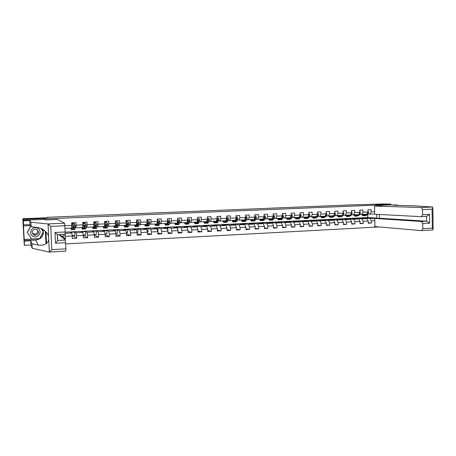 <?xml version="1.0" encoding="UTF-8"?>
<svg xmlns="http://www.w3.org/2000/svg" width="456" height="456" viewBox="0 0 456 456"><rect width="100%" height="100%" fill="white"/><g stroke="black" fill="none" stroke-linecap="round" stroke-linejoin="round"><path stroke-width="0.68" d="M65.692 243.897L379.221 226.94M44.836 219.421L44.791 218.424L23.068 219.325L24.47 245.168M24.288 245.18L22.8 218.715L47.983 217.683L47.39 217.307L47.407 217.706M397.883 205.388L397.877 205.086L390.969 204.909L390.957 204.128L383.051 203.94L356.888 204.772M23.068 219.325L22.8 218.715M390.957 204.128L375.887 204.75L381.604 204.898L381.621 205.798M381.604 204.898L45.395 218.863L45.446 219.872M46.512 243.493L45.982 231.796M374.667 213.932L369.958 214.149L371.173 211.835L371.133 209.657L367.992 209.8L368.032 211.977L362.982 212.205L362.942 210.022L359.773 210.159L359.812 212.348L354.717 212.581L354.677 210.381L351.479 210.524L351.519 212.724L346.378 212.958L346.332 210.752L343.1 210.894L343.146 213.1L337.953 213.34L337.907 211.122L334.647 211.265L334.693 213.482L329.454 213.721L329.403 211.498L326.114 211.641L326.16 213.87L320.87 214.109L320.819 211.875L317.496 212.017L317.547 214.263L312.206 214.502L312.155 212.257L308.797 212.405L308.849 214.656L303.457 214.896L303.4 212.638L300.014 212.787L300.071 215.05L294.622 215.295L294.565 213.026L291.145 213.18L291.202 215.454L285.701 215.699L285.644 213.419L282.19 213.573L282.247 215.859L276.695 216.11L276.638 213.818L273.15 213.972L273.207 216.264L267.598 216.52L267.541 214.217L264.018 214.371L264.075 216.68L258.415 216.936L258.352 214.622L254.796 214.776L254.858 217.096L249.141 217.352L249.073 215.027L245.482 215.186L245.545 217.518L239.77 217.78L239.702 215.443L236.071 215.602L236.14 217.939L230.308 218.207L230.234 215.859L226.569 216.019L226.643 218.373L220.75 218.641L220.675 216.281L216.976 216.44L217.045 218.806L211.094 219.074L211.02 216.703L207.28 216.868L207.355 219.245L201.341 219.518L201.261 217.13L197.488 217.301L197.562 219.689L191.486 219.963L191.406 217.563L187.593 217.734L187.672 220.134L181.534 220.413L181.454 218.002L177.595 218.173L177.675 220.584L171.473 220.869L171.393 218.447L167.494 218.618L167.58 221.04L161.316 221.325L161.23 218.891L157.291 219.068L157.377 221.502L151.044 221.793L150.959 219.347L146.98 219.518L147.066 221.969L140.67 222.26L140.579 219.803L136.561 219.98L136.652 222.442L130.182 222.733L130.091 220.265L126.027 220.442L126.124 222.916L119.586 223.212L119.489 220.727L115.385 220.909L115.482 223.4L108.881 223.696L108.779 221.2L104.629 221.382L104.732 223.885L98.057 224.187L97.954 221.679L93.759 221.861L93.862 224.375L87.113 224.683L87.01 222.157L82.77 222.346L82.872 224.876L76.055 225.184L75.947 222.648L71.66 222.836L71.769 225.378L72.344 224.335L71.757 225.612M371.173 211.835L374.627 211.681M374.781 220.71L371.332 220.881L371.372 223.052L368.226 222.807M64 238.921L65.447 238.847L65.339 236.299L72.225 235.951L72.333 238.488L76.614 238.271L76.505 235.735L83.317 235.393L83.425 237.918L87.66 237.701L87.552 235.182L94.289 234.84L94.398 237.354L98.581 237.137L98.479 234.629L105.148 234.293L105.25 236.789L109.394 236.578L109.292 234.088L115.892 233.751L115.989 236.236L120.088 236.026L119.991 233.546L126.517 233.215L126.614 235.689L130.672 235.478L130.576 233.01L137.034 232.685L137.131 235.148L141.143 234.937L141.052 232.486L147.442 232.161L147.533 234.606L151.506 234.401L151.415 231.961L157.742 231.642L157.827 234.076L161.76 233.871L161.675 231.448L167.933 231.129L168.019 233.552L171.906 233.352L171.826 230.935L178.022 230.622L178.102 233.027L181.955 232.834L181.87 230.428L188.003 230.12L188.083 232.514L191.896 232.321L191.816 229.927L197.887 229.619L197.961 232.007L201.734 231.808L201.66 229.431L207.668 229.129L207.742 231.5L211.476 231.306L211.402 228.94L217.352 228.638L217.421 230.998L221.12 230.81L221.046 228.456L226.934 228.16L227.008 230.508L230.668 230.314L230.599 227.971L236.425 227.681L236.493 230.018L240.118 229.83L240.05 227.498L245.824 227.208L245.887 229.533L249.478 229.345L249.409 227.025L255.126 226.74L255.189 229.049L258.74 228.866L258.677 226.558L264.337 226.273L264.4 228.576L267.917 228.393L267.854 226.096L273.457 225.811L273.514 228.103L277.003 227.926L276.94 225.64L282.492 225.361L282.549 227.641L285.998 227.458L285.94 225.184L291.435 224.911L291.492 227.179L294.907 227.002L294.85 224.734L300.293 224.46L300.344 226.717L303.73 226.546L303.679 224.289L309.065 224.021L309.117 226.267L312.468 226.096L312.417 223.85L317.752 223.582L317.803 225.817L321.127 225.646L321.075 223.417L326.359 223.149L326.41 225.372L329.699 225.207L329.648 222.984L334.886 222.716L334.932 224.933L338.192 224.768L338.147 222.556L343.334 222.294L343.374 224.5L346.6 224.329L346.56 222.129L351.696 221.872L351.741 224.067L354.939 223.902L354.893 221.713L359.983 221.456L360.029 223.639L363.193 223.474L363.153 221.297L368.197 221.04L368.237 223.218L371.372 223.052M48.649 237.143L48.61 236.225M64.49 223.149L64.826 224.62M64.894 225.686L71.769 225.378L71.643 228.028L65.008 228.336M62.58 236.1L62.597 236.504L61.229 236.573M73.165 235.57L73.182 235.969L72.225 236.014M83.642 235.04L83.323 235.456M47.39 217.307L356.883 204.676M368.032 211.977L366.829 214.297L359.676 214.411M358.114 217.996L366.903 218.572L361.876 218.823L353.183 218.23L358.114 217.996M361.796 214.531L362.982 212.205M368.197 221.04L366.903 218.572M363.153 221.297L361.876 218.823M359.812 212.348L358.633 214.679L351.468 214.793M350.088 218.384L358.718 218.977L353.639 219.222L345.112 218.623L350.088 218.384M353.554 214.913L354.717 212.581M359.983 221.456L358.718 218.977M354.893 221.713L353.639 219.222M351.519 212.724L350.368 215.061L343.186 215.175M341.989 218.772L350.447 219.382L345.323 219.632L336.967 219.017L341.989 218.772M345.238 215.3L346.378 212.958M351.696 221.872L350.447 219.382M346.56 222.129L345.323 219.632M343.146 213.1L342.017 215.449L334.824 215.563M333.815 219.171L342.108 219.786L336.933 220.043L328.747 219.416L333.815 219.171M336.841 215.688L337.953 213.34M343.334 222.294L342.108 219.786M338.147 222.556L336.933 220.043M334.693 213.482L333.592 215.842L326.388 215.956M325.567 219.57L333.684 220.202L328.462 220.459L320.454 219.815L325.567 219.57M328.366 216.087L329.454 213.721M334.886 222.716L333.684 220.202M329.648 222.984L328.462 220.459M326.16 213.87L325.088 216.235L317.866 216.349M317.245 219.969L325.179 220.618L319.907 220.875L312.086 220.219L317.245 219.969M319.81 216.48L320.87 214.109M326.359 223.149L325.179 220.618M321.075 223.417L319.907 220.875M317.547 214.263L316.498 216.64L309.271 216.748M308.843 220.379L316.601 221.035L311.277 221.297L303.633 220.63L308.843 220.379M311.174 216.885L312.206 214.502M317.752 223.582L316.601 221.035M312.417 223.85L311.277 221.297M308.849 214.656L307.828 217.039L300.584 217.147M300.361 220.79L307.931 221.462L302.562 221.724L295.106 221.04L300.361 220.79M302.453 217.29L303.457 214.896M309.065 224.021L307.931 221.462M303.679 224.289L302.562 221.724M300.071 215.05L299.079 217.449L291.823 217.552M291.806 221.2L299.187 221.89L293.761 222.157L286.499 221.456L291.806 221.2M293.653 217.7L294.622 215.295M300.293 224.46L299.187 221.89M294.85 224.734L293.761 222.157M291.202 215.454L290.244 217.86L282.971 217.962M283.165 221.622L290.352 222.323L284.875 222.591L277.807 221.878L283.165 221.622M284.761 218.116L285.701 215.699M291.435 224.911L290.352 222.323M285.94 225.184L284.875 222.591M282.247 215.859L281.318 218.276L274.033 218.378M274.444 222.043L281.432 222.756L275.903 223.03L269.034 222.306L274.444 222.043M275.783 218.532L276.695 216.11M282.492 225.361L281.432 222.756M276.94 225.64L275.903 223.03M273.207 216.264L272.306 218.692L265.01 218.794M265.643 222.465L272.426 223.201L266.84 223.474L260.182 222.733L265.643 222.465M266.72 218.954L267.598 216.52M273.457 225.811L272.426 223.201M267.854 226.096L266.84 223.474M264.075 216.68L263.209 219.114L255.901 219.216M256.751 222.898L263.334 223.645L257.691 223.919L251.239 223.166L256.751 222.898M257.566 219.376L258.415 216.936M264.337 226.273L263.334 223.645M258.677 226.558L257.691 223.919M254.858 217.096L254.02 219.541L246.702 219.638M247.779 223.332L254.146 224.095L248.452 224.375L242.216 223.6L247.779 223.332M248.32 219.809L249.141 217.352M255.126 226.74L254.146 224.095M249.409 227.025L248.452 224.375M245.545 217.518L244.741 219.974L237.411 220.066M238.716 223.771L244.872 224.546L239.121 224.831L233.101 224.044L238.716 223.771M238.99 220.242L239.77 217.78M245.824 227.208L244.872 224.546M240.05 227.498L239.121 224.831M236.14 217.939L235.37 220.413L228.023 220.499M229.573 224.215L235.507 225.007L229.699 225.292L223.896 224.489L229.573 224.215M229.556 220.681L230.308 218.207M236.425 227.681L235.507 225.007M230.599 227.971L229.699 225.292M226.643 218.373L225.908 220.852L218.549 220.938M220.333 224.66L226.045 225.469L220.18 225.754L214.605 224.939L220.333 224.66M220.037 221.126L220.75 218.641M226.934 228.16L226.045 225.469M221.046 228.456L220.18 225.754M217.045 218.806L216.349 221.297L208.973 221.382M211.008 225.11L216.492 225.937L210.564 226.227L205.223 225.389L211.008 225.11M210.415 221.57L211.094 219.074M217.352 228.638L216.492 225.937M211.402 228.94L210.564 226.227M207.355 219.245L206.688 221.747L199.306 221.827M201.586 225.566L206.836 226.41L200.851 226.7L195.744 225.851L201.586 225.566M200.697 222.021L201.341 219.518M207.668 229.129L206.836 226.41M201.66 229.431L200.851 226.7M197.562 219.689L196.935 222.197L189.536 222.277M188.032 222.043L187.73 221.998M182.742 226.541L192.079 226.028L197.089 226.888L197.043 226.13L195.744 225.851M186.173 226.313L191.035 227.185L197.089 226.888L197.887 229.619M190.882 222.482L191.486 219.963M191.816 229.927L191.035 227.185M187.672 220.134L187.08 222.659L179.675 222.727M178.171 222.482L177.846 222.425L178.011 222.933M182.468 226.489L187.239 227.367L181.123 227.669L176.512 226.78L182.468 226.489M180.964 222.944L181.534 220.413M188.003 230.12L187.239 227.367M181.87 230.428L181.123 227.669M177.675 220.584L177.122 223.121L169.706 223.183M172.767 226.963L177.287 227.857L171.114 228.16L166.748 227.253L172.767 226.963M170.949 223.406L171.473 220.869M178.022 230.622L177.287 227.857M171.826 230.935L171.114 228.16M167.58 221.04L167.067 223.588L159.634 223.651M162.969 227.436L167.232 228.348L160.996 228.655L156.887 227.726L162.969 227.436M160.825 223.879L161.316 221.325M167.933 231.129L167.232 228.348M161.675 231.448L160.996 228.655M157.377 221.502L156.904 224.061L149.46 224.113M153.068 227.915L157.075 228.844L150.771 229.151L146.929 228.211L153.068 227.915M150.594 224.352L151.044 221.793M157.742 231.642L157.075 228.844M151.415 231.961L150.771 229.151M147.066 221.969L146.632 224.54L139.183 224.586M143.07 228.399L146.809 229.345L140.442 229.659L136.868 228.695L143.07 228.399M140.26 224.836L140.67 222.26M147.442 232.161L146.809 229.345M141.052 232.486L140.442 229.659M136.652 222.442L136.258 225.019L128.791 225.059M132.97 228.883L136.441 229.852L130.006 230.172L126.705 229.191L132.97 228.883M129.817 225.321L130.182 222.733M137.034 232.685L136.441 229.852M130.576 233.01L130.006 230.172M126.124 222.916L125.77 225.509L118.298 225.532M122.767 229.379L125.959 230.365L119.455 230.685L116.44 229.687L122.767 229.379M119.267 225.811L119.586 223.212M126.517 233.215L125.959 230.365M119.991 233.546L119.455 230.685M115.482 223.4L115.174 225.999L108.602 226.307L107.69 226.011M112.461 229.875L115.368 230.884L108.796 231.209L106.066 230.189L112.461 229.875M108.602 226.307L108.881 223.696M115.892 233.751L115.368 230.884M109.292 234.088L108.796 231.209M104.732 223.885L104.47 226.501L97.818 226.809L96.968 226.495M102.047 230.383L104.663 231.409L98.023 231.733L95.583 230.696L102.047 230.383M97.818 226.809L98.057 224.187M105.148 234.293L104.663 231.409M98.479 234.629L98.023 231.733M93.862 224.375L93.645 227.002L86.925 227.316L86.133 226.974M91.519 230.89L93.845 231.939L87.13 232.269L84.993 231.209L91.519 230.89M86.925 227.316L87.113 224.683M94.289 234.84L93.845 231.939M87.552 235.182L87.13 232.269M82.872 224.876L82.701 227.51L75.913 227.829L75.183 227.453M80.889 231.403L82.912 232.475L76.124 232.805L74.288 231.722L80.889 231.403M75.913 227.829L76.055 225.184M83.317 235.393L82.912 232.475M76.505 235.735L76.124 232.805M65.179 232.167L70.144 231.927L71.86 233.016L65.197 233.341M72.225 235.951L71.86 233.016M65.339 236.299L65.105 234.281L57.502 234.658L55.011 232.463L65.168 231.973L65.094 234.281L57.507 234.658L57.57 240.261M60.996 236.373L60.791 234.498M44.791 218.424L45.395 218.863M369.958 214.149L367.804 214.035M358.621 218.025L367.792 217.523L376.776 218.093L376.713 214.331M367.792 217.523L367.73 214.132M361.18 217.848L370.033 218.424L377.14 218.338M70.241 231.99L74.288 231.722M81.003 231.466L84.993 231.209M91.656 230.953L95.583 230.696M102.195 230.44L106.066 230.189M112.626 229.938L116.44 229.687M122.949 229.436L126.705 229.191M133.169 228.94L136.868 228.695M143.287 228.45L146.929 228.211M153.301 227.966L156.887 227.726M163.214 227.487L166.748 227.253M173.029 227.014L176.512 226.78M192.364 226.073L195.749 225.914M201.888 225.617L205.223 225.389M211.322 225.156L214.605 224.939M220.664 224.705L223.896 224.489M229.915 224.261L233.101 224.044M239.075 223.816L242.216 223.6M248.144 223.377L251.239 223.166M257.133 222.938L260.182 222.733M266.03 222.511L269.034 222.306M274.848 222.083L277.807 221.878M283.581 221.662L286.499 221.456M292.228 221.24L295.106 221.04M300.8 220.829L303.633 220.63M309.288 220.413L312.086 220.219M317.701 220.009L320.454 219.815M326.034 219.604L328.747 219.416M334.294 219.205L336.967 219.017M342.479 218.812L345.112 218.623M350.584 218.418L353.183 218.23M371.332 220.881L370.033 218.424M60.973 236.179L64.011 236.026L63.943 234.338M65.447 238.847L62.597 236.504M70.674 232.264L74.755 232.064L74.294 231.79M72.185 235.615L74.904 235.478L74.755 232.064M76.614 238.271L73.182 235.969M74.419 224.215L74.146 223.52M71.991 223.742L72.743 223.714M81.516 231.739L85.534 231.54L84.993 231.272M83.271 235.062L85.677 234.943L85.534 231.54M87.66 237.701L83.659 235.438M85.209 223.719L84.953 223.07M82.827 223.263L83.556 223.229M92.243 231.215L96.205 231.027L95.583 230.759M94.244 234.509L96.341 234.407L96.205 231.027M98.581 237.137L94.301 235.051M95.88 223.24L95.652 222.613M93.793 222.773L94.249 222.756M102.862 230.702L106.755 230.514L106.066 230.251M105.097 233.962L106.892 233.877L106.755 230.514M109.394 236.578L105.171 234.772M106.447 222.767L106.242 222.163M113.367 230.189L117.203 230.006L116.44 229.75M115.83 233.426L117.334 233.352L117.203 230.006M120.088 236.026L115.921 234.441M116.901 222.3L116.719 221.707M116.987 224.466L116.964 223.913M123.758 229.687L127.543 229.505L126.705 229.254M126.454 232.891L127.669 232.834L127.543 229.505M130.672 235.478L126.551 234.076M127.247 221.838L127.087 221.257M127.321 223.788L127.304 223.326M134.053 229.186L137.775 229.009L136.868 228.764M136.965 232.366L137.9 232.315L137.775 229.009M141.143 234.937L137.074 233.683M137.49 221.382L137.347 220.812M144.233 228.69L147.904 228.513L146.935 228.274M147.374 231.842L148.023 231.808L147.904 228.513M151.506 234.401L147.482 233.267M147.624 220.926L147.505 220.368M154.316 228.205L157.93 228.028L156.892 227.795M157.668 231.323L158.05 231.306L157.93 228.028M161.76 233.871L157.782 232.845M157.639 219.94L157.662 220.482M164.297 227.721L167.859 227.544L166.754 227.316M167.854 230.816L167.859 227.544M171.906 233.352L167.979 232.412M174.175 227.236L177.68 227.071L176.512 226.843M177.772 229.687L177.68 227.071M181.955 232.834L178.068 231.967M183.956 226.763L187.41 226.598L186.179 226.375M187.462 228.177L187.41 226.598M191.896 232.321L188.049 231.523M193.635 226.296L197.043 226.13M201.734 231.808L197.932 231.072M203.222 225.828L206.579 225.663L205.223 225.452M206.596 226.37L206.579 225.663M211.476 231.306L207.714 230.622M212.713 225.367L216.019 225.207L214.605 225.002M216.041 225.868L216.019 225.207M221.12 230.81L217.398 230.172M222.112 224.911L225.367 224.751L223.902 224.551M225.389 225.378L225.367 224.751M230.668 230.314L226.985 229.721M231.42 224.46L234.629 224.306L233.101 224.101M234.646 224.893L234.629 224.306M240.118 229.83L236.47 229.277M240.637 224.01L243.795 223.856L242.216 223.662M243.812 224.415L243.795 223.856M249.478 229.345L245.869 228.826M249.763 223.571L252.875 223.417L251.239 223.223M252.892 223.942L252.875 223.417M258.74 228.866L255.172 228.376M258.803 223.132L261.869 222.978L260.182 222.79M261.886 223.48L261.869 222.978M267.917 228.393L264.383 227.932M267.752 222.693L270.779 222.551L269.04 222.363M270.79 223.024L270.779 222.551M277.003 227.926L273.503 227.493M276.621 222.266L279.602 222.118L277.812 221.941M279.613 222.574L279.602 222.118M285.998 227.458L282.532 227.054M285.405 221.838L288.34 221.696L286.499 221.519M288.352 222.129L288.34 221.696M294.907 227.002L291.475 226.615M294.103 221.416L296.998 221.274L295.106 221.103M297.01 221.684L296.998 221.274M303.73 226.546L300.333 226.182M302.721 221L305.577 220.858L303.639 220.687M305.583 221.251L305.577 220.858M312.468 226.096L309.105 225.748M311.26 220.584L314.07 220.447L312.086 220.282M314.081 220.824L314.07 220.447M321.127 225.646L317.792 225.321M319.719 220.174L322.489 220.037L320.454 219.877M322.495 220.396L322.489 220.037M329.699 225.207L326.399 224.893M328.098 219.763L330.828 219.632L328.753 219.473M330.834 219.98L330.828 219.632M338.192 224.768L334.926 224.472M336.403 219.364L339.093 219.233L336.973 219.074M339.099 219.564L339.093 219.233M346.6 224.329L343.368 224.05M344.628 218.965L347.278 218.834L345.112 218.68M347.284 219.154L347.278 218.834M354.939 223.902L351.73 223.634M352.779 218.566L355.389 218.441L353.183 218.293M355.395 218.749L355.389 218.441M363.193 223.474L360.018 223.218M360.856 218.173L363.426 218.048L361.18 217.905M363.432 218.344L363.426 218.048M45.948 243.909L45.366 231.192M37.552 228.165C32.194 225.258 27.525 233.842 33.123 236.328C38.492 239.195 43.109 230.656 37.552 228.165M36.822 229.408L35.465 229.066C31.675 230.223 31.122 232.201 33.795 234.988L35.066 235.325C38.914 234.219 39.501 232.246 36.822 229.408M37.574 229.915C38.144 232.435 37.09 233.848 34.405 234.156L32.131 233.016M40.972 228.41L43.274 231.865L39.615 238.63L31.658 239.035L27.28 232.469L30.774 226.051M27.343 232.623L30.848 226.182M34.93 235.079L34.126 235.091M43.092 229.476C44.3 235.342 41.827 238.893 35.682 240.124L24.208 240.711L24.31 241.116L30.752 240.785L31.966 243.8L32.176 248.269L49.202 252.06L51.807 249.649L65.909 248.856L65.835 251.102L49.276 252.048M31.966 243.8L38.247 245.071C43.787 245.869 47.293 244.125 48.775 239.833L48.615 236.259C46.934 231.733 43.457 228.849 38.19 227.601L31.173 226.723L30.005 224.762L23.455 224.785L24.151 239.582L39.723 238.79L43.497 231.813L41.325 228.559M24.31 241.116L23.113 220.265L44.756 219.364L45.514 219.929L57.547 219.421L64.604 223.206L65.168 231.973M30.752 240.785L30.945 244.975L24.51 245.322M32.176 248.269L30.945 244.975M64.9 225.76L50.764 226.404L47.88 223.942L30.962 222.237L29.805 220.556L23.353 220.824L23.552 225.047M23.353 220.824L23.113 220.265M24.208 240.711L24.151 239.582M29.805 220.556L30.005 224.762M30.962 222.237L31.173 226.723M65.635 242.66L55.489 243.202L57.758 240.449L65.339 240.055L65.909 248.856M65.339 240.055L58.887 234.589M30.506 225.606L23.507 225.919M24.117 239.44L39.723 238.79M39.638 238.653L43.4 231.699L41.296 228.547M432.556 207.013L432.858 207.799L432.077 209.144L422.535 209.572L421.287 207.508L432.556 207.013L414.139 205.816L393.494 205.268L397.877 205.086M379.369 214.468L379.432 218.23L374.746 218.458L374.889 226.569L421.686 230.616L422.797 228.695L422.729 223.565L421.475 221.462L426.628 221.194L429.603 223.195L422.729 223.565M374.746 218.458L421.475 221.462M422.797 228.695L432.316 228.154L433.132 229.351L432.847 229.966M381.621 205.696L374.53 206.095L374.672 214.223L421.464 216.68L422.609 214.713L422.535 209.572M374.53 206.095L421.287 207.508M390.969 204.909L381.615 205.297M379.432 218.23L426.628 221.194L426.565 216.429L421.561 216.668M422.609 214.713L429.489 214.383L426.565 216.423M71.712 226.609L71.677 227.276M71.455 228.034L71.278 228.747L71.056 228.051M71.603 228.028L71.324 229.636L70.936 228.057M72.344 224.335L74.471 224.244L75.24 225.589L74.835 229.471L73.519 229.533M74.191 224.209L74.066 222.727M74.471 224.244L72.265 224.295M73.023 227.259L73.501 229.533L73.906 226.165L73.501 225.771L73.057 226.204L72.658 229.573L71.335 229.636M72.789 224.272L72.407 222.802M72.059 224.745L71.906 222.824M72.738 222.784L72.869 224.272M73.906 226.165L73.462 228.644L73.057 226.712M72.698 223.269L71.951 223.297M82.411 227.527L82.194 228.234L81.932 227.55M82.587 227.515L82.24 229.123L81.795 227.555M85.46 223.748L83.266 223.805L85.46 223.748L86.218 225.093L85.711 228.958L84.411 229.02M85.004 223.731L84.867 222.254M83.357 223.845L82.872 224.905M82.867 224.677L83.266 223.805M83.927 227.373L84.394 229.02L84.901 225.663L84.502 225.275L84.058 225.703L83.562 229.06L82.257 229.117M83.602 223.793L83.174 222.328M82.918 224.563L82.787 222.87M83.556 222.311L83.693 223.788M84.901 225.663L84.354 228.131L83.989 226.911M83.499 222.79L82.787 222.819M93.246 227.02L92.995 227.726L92.699 227.048M93.451 227.014L93.035 228.61L92.539 227.054M96.336 223.263L94.147 223.32L96.336 223.263L97.082 224.597L96.478 228.445L95.19 228.507M95.703 223.252L95.555 221.781M94.255 223.355L93.856 224.227M93.845 223.981L94.147 223.32M94.717 227.276L95.173 228.507L95.458 227.795L95.777 225.167L95.384 224.779L94.945 225.201L94.346 228.547L93.058 228.61M94.301 223.315L93.833 221.855M94.261 221.838L94.403 223.309M95.777 225.167L95.127 227.63L94.791 226.797M94.192 222.317L93.776 222.334M103.974 226.524L103.683 227.23L103.352 226.552M104.202 226.512L103.723 228.103L103.17 226.558M107.092 222.784L104.914 222.836L107.092 222.784L107.833 224.107L107.126 227.943L105.86 228.006L106.476 225.6L106.151 224.289L105.712 224.711L105.017 228.046L103.746 228.103M106.288 222.779L106.134 221.32M105.034 222.876L104.715 223.571M104.703 223.292L104.914 222.836M104.891 222.887L104.629 221.445M104.851 221.371L105.005 222.836M105.393 227.059L105.838 228.006M106.539 224.677L105.792 227.128L105.484 226.564M114.581 226.028L114.262 226.735L113.892 226.062M114.844 226.016L114.302 227.607L113.692 226.068M117.739 222.306L115.567 222.363L117.739 222.306L118.469 223.628L117.665 227.447L116.411 227.504M116.77 222.306L116.605 220.858M116.975 224.506L116.901 223.85M115.699 222.397L115.465 222.916M115.961 226.769L116.388 227.504L116.759 226.792L117.186 224.187L116.799 223.805L115.579 227.544L114.325 227.601M115.402 221.371L115.505 222.488M117.186 224.187L116.348 226.632L116.069 226.25M125.081 225.543L124.727 226.244L124.328 225.577M125.366 225.526L124.767 227.111L124.106 225.583M128.273 221.833L126.107 221.89L128.273 221.833L128.991 223.149L128.512 226.239L128.096 226.951L126.859 227.008M127.138 221.844L126.962 220.402M127.412 224.369L127.27 223.332M126.255 221.924L126.095 222.271M126.415 226.427L126.831 227.014L127.241 226.301L127.726 223.708L127.344 223.326L126.033 227.048L124.79 227.111M127.726 223.708L127.133 225.555L126.791 226.147L126.546 225.891M135.478 225.059L135.084 225.754L134.651 225.093M135.785 225.042L135.124 226.621L134.412 225.104M136.612 221.439L138.692 221.371L139.411 222.676L138.869 225.754L138.419 226.461L137.199 226.524M137.398 221.388L137.216 219.952M137.735 224.164L137.524 222.727M138.692 221.371L136.612 221.422M136.76 226.051L137.165 226.524L137.615 225.811L138.151 223.229L137.775 222.853L136.378 226.558L135.153 226.621M138.151 223.229L137.501 225.07L136.914 225.498M145.76 224.58L145.333 225.275L144.871 224.62M146.091 224.563L145.373 226.136L144.615 224.631M147.031 220.995L149.009 220.909L149.716 222.209L149.123 225.275L148.633 225.982L147.43 226.039M147.562 220.932L147.368 219.501M147.961 223.902L147.727 222.608M149.009 220.909L147.031 220.955M147.003 225.646L147.396 226.039L147.881 225.332L148.468 222.762L148.097 222.38L146.615 226.073L145.401 226.136M148.468 222.762L147.18 225.082M155.941 224.107L155.479 224.802L154.989 224.152M156.294 224.09L155.519 225.657L154.709 224.164M157.343 220.533L159.218 220.447L159.913 221.747L159.275 224.797L158.745 225.503L157.554 225.56M157.616 220.482L157.417 219.062M158.078 223.605L157.873 222.705M159.218 220.447L157.343 220.493M157.132 225.23L157.519 225.56L158.044 224.854L158.677 222.294L158.312 221.918L157.263 224.893L156.744 225.595L155.553 225.652M158.677 222.294L157.337 224.648M166.012 223.639L165.522 224.329L164.998 223.685M166.394 223.617L165.556 225.178L164.701 223.696M167.546 220.077L169.324 219.997L170.014 221.285L169.319 224.323L168.754 225.03L167.58 225.087M168.093 223.28L167.916 222.648M169.324 219.997L167.546 220.037M167.164 224.808L167.54 225.087L168.099 224.38L168.788 221.833L168.424 221.456L167.329 224.42L166.776 225.121L165.596 225.178M168.788 221.833L167.398 224.209M175.987 223.172L175.463 223.867L174.91 223.223M176.386 223.155L175.497 224.711L174.597 223.235M177.646 219.627L179.322 219.553L180.006 220.829L179.259 223.856L178.666 224.563L177.504 224.614M179.322 219.553L177.64 219.587M177.088 224.38L177.464 224.62L178.057 223.913L178.792 221.377L178.433 221L177.293 223.953L176.7 224.654L175.537 224.711M178.792 221.377L177.361 223.765M185.854 222.716L185.301 223.406L184.72 222.767M186.282 222.693L185.341 224.244L184.389 222.784M187.638 219.176L189.223 219.108L189.895 220.385L189.103 223.394L188.47 224.095L187.325 224.152M187.826 222.574L187.667 222.152M189.223 219.108L187.638 219.136M186.914 223.947L187.285 224.152L187.912 223.451L188.693 220.921L188.339 220.55L187.154 223.486L186.532 224.187L185.381 224.244M188.693 220.921L187.222 223.309M195.613 222.26L195.043 222.95L194.433 222.317M196.074 222.237L195.082 223.782L194.085 222.328M197.534 218.737L199.021 218.669L199.688 219.94L198.844 222.938L198.183 223.639L197.049 223.691M197.545 222.203L197.397 221.855M199.021 218.669L197.528 218.698M196.644 223.514L197.003 223.691L197.665 222.995L198.491 220.476L198.143 220.105L196.918 223.03L196.262 223.731L195.122 223.782M198.491 220.476L197.003 222.853M205.303 221.81L204.687 222.494L204.054 221.867M205.77 221.787L204.727 223.326L203.69 221.884M207.326 218.299L208.723 218.236L209.378 219.496L209.201 220.864L207.793 223.183L206.676 223.235M206.277 223.081L206.631 223.24L207.32 222.539L208.198 220.031L207.03 221.542M208.723 218.236L207.32 218.259M208.198 220.031L207.85 219.667L207.451 220.066L206.585 222.574L205.89 223.275L204.767 223.326M207.166 221.827L206.659 222.403M214.879 221.365L214.234 222.049L213.573 221.422M215.369 221.342L214.274 222.876L213.191 221.445M217.016 217.865L218.321 217.808L218.977 219.062L218.783 220.425L217.312 222.733L216.207 222.784M218.321 217.808L217.016 217.825M215.808 222.648L216.161 222.79L216.885 222.095L217.803 219.592L217.461 219.228L216.15 222.129L215.431 222.824L214.32 222.876M217.803 219.592L216.235 221.941M224.363 220.921L223.691 221.605L223.001 220.983M224.876 220.898L223.725 222.431L222.602 221.006M226.615 217.438L227.829 217.381L228.479 218.629L228.274 219.986L226.735 222.289L225.646 222.34M227.829 217.381L226.615 217.398M225.253 222.22L226.353 221.65L227.316 219.159L226.98 218.794L225.623 221.684L224.871 222.374L223.776 222.425M227.316 219.159L225.72 221.485M233.751 220.487L233.05 221.166L232.338 220.55M234.287 220.459L233.084 221.986L231.927 220.573M236.117 217.01L237.245 216.959L237.884 218.202L237.667 219.553L236.858 221.154L236.065 221.844L234.988 221.895M237.245 216.959L236.111 216.97M234.601 221.787L235.723 221.206L236.533 219.604L236.727 218.732L236.396 218.367L235.005 221.24L234.219 221.935L233.136 221.986M236.727 218.732L235.114 221.023M243.048 220.054L242.318 220.732L241.583 220.123M243.601 220.026L242.358 221.548L241.156 220.14M245.522 216.589L246.565 216.543L247.198 217.78L246.975 219.125L246.132 220.721L245.311 221.411L244.239 221.462M246.565 216.543L245.516 216.549M244.73 219.974L243.481 221.496L242.41 221.548M243.852 221.365L245.003 220.772L246.052 218.304L245.727 217.945L245.339 218.338L244.764 219.906M246.052 218.304L244.422 220.567M252.253 219.627L251.501 220.299L250.737 219.695M252.829 219.598L251.535 221.114L250.293 219.718M254.83 216.172L255.793 216.133L256.42 217.364L256.186 218.698L255.309 220.288L254.459 220.978L253.405 221.023M255.793 216.133L254.83 216.133M253.946 219.547L252.647 221.063L251.592 221.114M251.843 219.644L252.065 219.946M253.023 220.938L254.197 220.339L255.069 218.749L255.286 217.882L254.653 217.706M255.286 217.882L253.639 220.105M254.579 217.917L254.152 219.171M261.373 219.199L260.593 219.877L259.8 219.273M261.961 219.176L260.627 220.687L259.344 219.296M264.052 215.762L264.936 215.722L265.552 216.948L265.306 218.276L264.4 219.86L263.522 220.55L262.479 220.596M264.936 215.722L264.052 215.722M263.066 219.125L261.727 220.63L260.684 220.681M260.9 219.222L261.151 219.553M262.097 220.522L263.3 219.912L264.201 218.327L264.429 217.466L263.899 217.176M263.175 219.119L262.77 219.644M263.693 217.763L263.443 218.464M264.429 217.466L263.272 218.948M270.402 218.783L269.593 219.456L268.778 218.857M271.006 218.755L269.627 220.259L268.31 218.88M273.184 215.352L273.982 215.317L274.58 216.509L274.341 217.86L273.406 219.439L272.494 220.123L271.468 220.174M273.982 215.317L273.184 215.312M272.107 218.703L270.716 220.208L269.684 220.254M269.866 218.806L270.151 219.154M270.077 218.794L270.208 219.079M271.086 220.105L272.312 219.49L273.247 217.911L273.48 217.05L273.041 216.72M272.186 218.698L271.822 219.176M273.48 217.05L272.511 218.145M279.34 218.367L278.508 219.034L277.675 218.441M279.967 218.338L278.542 219.838L277.185 218.464M282.224 214.947L282.948 214.913L283.535 216.098L283.284 217.449L282.321 219.022L281.386 219.701L280.366 219.752M282.948 214.913L282.224 214.907M281.056 218.287L279.625 219.786L278.605 219.832M278.753 218.395L279.061 218.76M278.941 218.384L279.1 218.715M279.99 219.689L281.238 219.068L282.201 217.501L282.446 216.64L282.082 216.292M281.107 218.281L280.799 218.709M282.446 216.64L281.665 217.375M288.198 217.951L287.343 218.623L286.482 218.031M288.842 217.922L287.377 219.421L285.98 218.059M291.179 214.548L291.823 214.519L292.421 215.728L292.148 217.039L291.15 218.606L290.187 219.285L289.184 219.336M291.823 214.519L291.179 214.508M289.919 217.871L288.443 219.37L287.434 219.416M287.548 217.985L287.89 218.367M287.719 217.974L287.907 218.35M288.808 219.279L290.079 218.658L291.07 217.09L291.042 215.887M289.948 217.871L289.697 218.225M291.321 216.235L290.728 216.634M296.97 217.546L296.087 218.213L295.209 217.626M297.631 217.512L296.121 219.005L294.696 217.649M300.048 214.149L300.612 214.126L301.205 215.329L300.92 216.634L299.9 218.196L298.908 218.874L297.916 218.92M300.612 214.126L300.048 214.115M298.549 217.689L297.181 218.954L296.183 219.005M296.263 217.58L296.634 217.974L296.417 217.569M297.546 218.869L298.84 218.247L299.86 216.685L299.888 215.494M305.657 217.141L304.75 217.808L303.85 217.227M306.335 217.107L304.785 218.595L303.32 217.25M308.826 213.756L309.322 213.733L309.903 214.936L309.613 216.235L308.564 217.786L307.543 218.464L306.563 218.51M309.322 213.733L308.826 213.721M307.39 217.062L305.833 218.549L304.853 218.595M304.893 217.176L305.292 217.586M305.03 217.17L305.212 217.518M306.198 218.464L307.509 217.837L308.558 216.281L308.655 215.112M314.264 216.742L313.335 217.404L312.411 216.828M314.959 216.708L313.369 218.19L311.87 216.851M317.524 213.368L317.946 213.351L318.522 214.542L318.225 215.836L317.142 217.387L315.13 218.105M317.946 213.351L317.524 213.334M316.002 216.663L314.406 218.139L313.437 218.185M313.449 216.777L313.87 217.193M313.563 216.771L313.722 217.079M314.765 218.065L316.105 217.432L317.182 215.887L317.33 214.747M322.791 216.343L321.839 217.005L320.893 216.435M323.498 216.309L321.868 217.786L320.34 216.457M326.143 212.98L327.06 214.155L326.752 215.443L325.647 216.988L323.617 217.706M324.535 216.264L322.899 217.74L321.936 217.786M321.919 216.383L322.375 216.811M323.258 217.666L324.615 217.033L325.721 215.494L325.92 214.4M326.49 212.969L326.143 212.946M331.233 215.95L330.258 216.611L329.295 216.041M331.962 215.916L330.292 217.392L328.73 216.07M334.675 212.599L335.519 213.773L335.2 215.055L334.066 216.589L332.025 217.307M332.988 215.87L331.312 217.341L330.361 217.387M330.309 215.996L330.794 216.429M331.666 217.273L333.045 216.64L334.425 214.058M339.6 215.563L338.603 216.218L337.617 215.654M340.347 215.528L338.637 216.993L337.041 215.682M343.339 212.211L343.898 213.391L343.573 214.668L342.41 216.201L340.358 216.913M341.362 215.483L339.646 216.948L338.711 216.993M338.626 215.608L339.133 216.047M339.999 216.885L341.401 216.247L342 215.449M342.046 215.386L342.838 213.739M347.888 215.175L346.873 215.83L345.865 215.272M348.646 215.141L346.902 216.606L345.277 215.3M351.644 211.84L352.197 213.015L351.861 214.286L350.675 215.813L348.612 216.526M349.655 215.095L347.905 216.554L346.976 216.6M346.868 215.226L347.398 215.671M348.259 216.497L349.672 215.859L350.288 215.067M350.493 214.804L351.166 213.442M356.102 214.793L355.064 215.449L354.038 214.89M356.877 214.759L355.099 216.218L353.434 214.907M359.869 211.476L360.417 212.638L360.08 213.91L358.866 215.426L356.791 216.138M357.874 214.713L356.09 216.172L355.173 216.212M355.03 214.844L355.583 215.295M356.438 216.11L357.874 215.471L358.502 214.685M358.861 214.234L359.379 213.203M364.241 214.417L363.181 215.067L362.138 214.514M365.028 214.377L363.21 215.83L361.511 214.514M368.026 211.111L368.568 212.268L368.22 213.533L366.983 215.044L364.891 215.756M366.014 214.331L364.196 215.785L363.289 215.83M363.13 214.485L363.7 214.924M364.543 215.728L365.997 215.089L366.641 214.303M367.148 213.682L367.496 213.003M49.328 252.025L48.775 239.833M48.615 236.259L48.062 224.033M50.764 226.404L51.807 249.649M55.489 243.202L55.011 232.463M47.88 223.942L64.604 223.206M35.682 240.124L38.247 245.071M432.316 228.154L432.077 209.144M429.489 214.383L429.603 223.195M75.217 225.555L71.752 225.714M72.857 228.855L71.518 228.918M71.706 223.93L72.002 223.919M72.84 223.879L74.163 223.822M75.046 228.752L73.707 228.815M73.034 227.145L71.683 227.208M75.229 227.042L73.883 227.105M72.624 222.91L71.917 222.938M86.201 225.059L82.849 225.207M83.801 228.342L82.479 228.399M83.665 223.4L84.976 223.337M85.967 228.239L84.639 228.302M84.024 226.638L82.758 226.695M86.19 226.541L84.862 226.598M83.419 222.431L82.77 222.46M97.065 224.563L93.833 224.711M94.631 227.829L93.32 227.892M94.375 222.921L95.674 222.864M96.769 227.732L95.458 227.795M94.894 226.136L93.708 226.193M97.042 226.039L95.726 226.096M94.101 221.964L93.759 221.981M107.816 224.078L104.698 224.215M105.347 227.327L104.048 227.39M104.977 222.448L106.259 222.391M107.462 227.23L106.162 227.287M105.655 225.64L104.549 225.691M107.776 225.543L106.476 225.6M118.452 223.594L115.442 223.731M115.949 226.831L114.661 226.888M115.465 221.981L116.736 221.924M118.041 226.735L116.759 226.792M116.297 225.15L115.271 225.196M118.4 225.053L117.112 225.11M128.974 223.115L126.078 223.246M126.437 226.336L125.166 226.398M126.067 221.508L127.104 221.462M128.512 226.239L127.241 226.301M126.831 224.665L125.879 224.705M128.911 224.569L127.634 224.626M139.388 222.642L136.6 222.767M136.817 225.851L135.563 225.908M136.6 221.04L137.364 221.006M138.869 225.754L137.615 225.811M137.256 224.181L136.378 224.227M139.314 224.09L138.054 224.147M149.699 222.175L147.014 222.294M147.094 225.367L145.852 225.429M147.014 220.579L147.522 220.556M149.123 225.275L147.881 225.332M147.567 223.708L146.769 223.742M149.608 223.617L148.36 223.674M159.896 221.713L157.314 221.827M157.263 224.893L156.032 224.95M159.275 224.797L158.044 224.854M157.776 223.235L157.052 223.269M159.794 223.144L158.557 223.201M169.997 221.251L167.517 221.365M167.329 224.42L166.109 224.477M169.319 224.323L168.099 224.38M167.882 222.773L167.227 222.802M169.877 222.676L168.657 222.733M179.989 220.801L177.606 220.909M177.293 223.953L176.084 224.01M179.259 223.856L178.057 223.913M177.886 222.311L177.293 222.334M179.858 222.22L178.649 222.277M189.878 220.351L187.598 220.453M187.154 223.486L185.957 223.543M189.103 223.394L187.912 223.451M187.781 221.855L187.262 221.878M189.736 221.764L188.539 221.821M199.671 219.906L197.482 220.009M196.918 223.03L195.732 223.087M198.844 222.938L197.665 222.995M197.585 221.399L197.129 221.422M199.517 221.314L198.331 221.365M209.361 219.467L207.269 219.564M206.585 222.574L205.411 222.631M208.495 222.488L207.32 222.539M207.286 220.955L206.893 220.972M209.201 220.864L208.027 220.921M218.96 219.034L216.959 219.119M216.15 222.129L214.993 222.18M218.042 222.038L216.885 222.095M216.885 220.51L216.566 220.527M218.783 220.425L217.62 220.476M228.462 218.601L226.546 218.686M225.623 221.684L224.477 221.736M227.498 221.593L226.353 221.65M228.274 219.986L227.122 220.037M237.867 218.173L236.043 218.253M235.005 221.24L233.871 221.297M236.858 221.154L235.723 221.206M237.667 219.553L236.533 219.604M247.18 217.751L245.442 217.831M244.296 220.807L243.168 220.858M246.132 220.721L245.003 220.772M246.975 219.125L245.847 219.176M256.403 217.33L254.75 217.404M253.49 220.373L252.379 220.425M255.309 220.288L254.197 220.339M256.186 218.698L255.069 218.749M265.534 216.919L263.967 216.988M262.599 219.946L261.499 219.997M264.4 219.86L263.3 219.912M265.306 218.276L264.201 218.327M274.58 216.509L273.093 216.571M271.622 219.524L270.528 219.575M273.406 219.439L272.312 219.49M274.341 217.86L273.247 217.911M283.535 216.098L282.133 216.161M280.554 219.102L279.471 219.154M282.321 219.022L281.238 219.068M283.284 217.449L282.201 217.501M292.404 215.699L291.082 215.756M289.4 218.686L288.329 218.737M291.15 218.606L290.079 218.658M292.148 217.039L291.07 217.09M301.188 215.3L299.94 215.357M298.167 218.276L297.101 218.327M299.9 218.196L298.84 218.247M300.92 216.634L299.86 216.685M299.757 215.808L300.116 215.836M309.892 214.901L308.718 214.958M306.848 217.871L305.794 217.917M308.564 217.786L307.509 217.837M309.613 216.235L308.558 216.281M308.524 215.42L308.826 215.437M318.51 214.514L317.416 214.559M315.444 217.466L314.401 217.512M317.142 217.387L316.105 217.432M318.225 215.836L317.182 215.887M327.049 214.126L326.023 214.172M323.959 217.067L322.928 217.113M325.647 216.988L324.615 217.033M326.752 215.443L325.721 215.494M335.502 213.739L334.556 213.784M332.401 216.668L331.375 216.72M334.066 216.589L333.045 216.64M335.2 215.055L334.18 215.101M343.881 213.362L343.003 213.402M340.757 216.275L339.743 216.326M342.41 216.201L341.401 216.247M343.573 214.668L342.559 214.713M352.18 212.986L351.371 213.02M349.039 215.887L348.036 215.933M350.675 215.813L349.672 215.859M351.861 214.286L350.858 214.331M360.405 212.61L359.664 212.644M357.247 215.506L356.25 215.551M358.866 215.426L357.874 215.471M360.08 213.91L359.083 213.955M368.551 212.239L367.878 212.274M365.376 215.124L364.39 215.169M366.983 215.044L365.997 215.089M368.22 213.533L367.228 213.579M34.405 234.156L35.066 235.325M57.593 240.774L57.313 234.487M65.835 251.102L49.225 252.06M421.509 216.674L426.616 216.423M432.904 229.966L421.686 230.616M433.132 229.351L432.858 207.799"/></g></svg>
